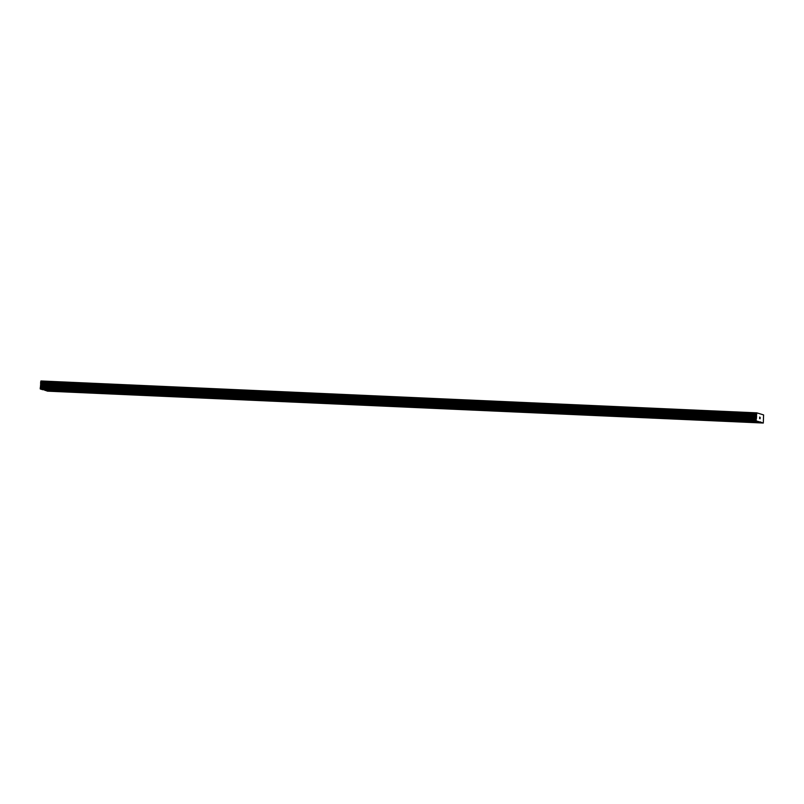 <?xml version="1.0" encoding="UTF-8"?>
<svg xmlns="http://www.w3.org/2000/svg" width="804" height="804" viewBox="0 0 804 804"><rect width="100%" height="100%" fill="white"/><g stroke="black" fill="none" stroke-linecap="round" stroke-linejoin="round"><path stroke-width="1.21" d="M745.579 420.854L743.72 420.653L745.579 420.854M712.666 419.386L710.806 419.185L712.666 419.386M679.762 417.919L677.893 417.718L679.762 417.919M646.848 416.462L644.989 416.251L646.848 416.462M613.934 414.995L612.075 414.784L613.934 414.995M581.021 413.527L579.161 413.326L581.021 413.527M548.117 412.06L546.248 411.859L548.117 412.06M515.203 410.593L513.344 410.392L515.203 410.593M482.289 409.125L480.43 408.924L482.289 409.125M449.386 407.668L447.516 407.457L449.386 407.668M416.472 406.201L414.603 405.99L416.472 406.201M383.558 404.734L381.699 404.533L383.558 404.734M350.644 403.266L348.785 403.065L350.644 403.266M317.741 401.799L315.871 401.598L317.741 401.799M284.827 400.342L282.968 400.131L284.827 400.342M251.913 398.874L250.054 398.663L251.913 398.874M219 397.407L217.14 397.206L219 397.407M186.096 395.94L184.227 395.739L186.096 395.94M153.182 394.473L151.323 394.272L153.182 394.473M120.268 393.005L118.409 392.804L120.268 393.005M87.355 391.548L85.495 391.337L87.355 391.548M54.451 390.081L52.582 389.88L54.451 390.081M749.861 422.15L748.001 421.949L749.861 422.15M716.947 420.683L715.088 420.482L716.947 420.683M684.043 419.226L682.174 419.015L684.043 419.226M651.129 417.758L649.27 417.547L651.129 417.758M618.216 416.291L616.356 416.09L618.216 416.291M585.302 414.824L583.443 414.623L585.302 414.824M552.398 413.356L550.529 413.155L552.398 413.356M519.484 411.889L517.625 411.688L519.484 411.889M486.571 410.432L484.711 410.221L486.571 410.432M453.657 408.965L451.798 408.754L453.657 408.965M420.753 407.497L418.884 407.296L420.753 407.497M387.84 406.03L385.98 405.829L387.84 406.03M354.926 404.563L353.067 404.362L354.926 404.563M322.012 403.106L320.153 402.894L322.012 403.106M289.108 401.638L287.239 401.427L289.108 401.638M256.195 400.171L254.335 399.97L256.195 400.171M223.281 398.704L221.422 398.503L223.281 398.704M190.367 397.236L188.508 397.035L190.367 397.236M157.463 395.769L155.594 395.568L157.463 395.769M124.55 394.312L122.69 394.101L124.55 394.312M91.636 392.844L89.777 392.633L91.636 392.844M58.732 391.377L56.863 391.176L58.732 391.377M43.898 389.769L47.476 391.156L763.297 423.035L756.082 420.844L756.765 412.844L763.599 414.914L763.297 423.035M756.765 412.844L40.944 380.965L40.26 388.975L42.723 389.719L758.544 421.587M759.71 417.145L759.669 417.778L759.911 417.206M759.77 417.919L759.619 418.512L759.659 417.879M759.82 418.683L759.69 417.035M760.162 417.387L760.071 418.763M44.974 390.101L760.785 421.969M40.26 388.975L756.082 420.844M40.2 388.603L756.021 420.482M40.803 384.985L756.614 416.864M40.713 384.161L756.524 416.03M40.873 381.207L756.695 413.085M45.014 390.412L760.835 422.281M40.24 387.93L756.061 419.809M40.311 387.498L756.132 419.366M40.662 386.463L756.484 418.341M40.733 386.031L756.554 417.909M40.783 384.523L756.594 416.402M40.713 384.111L756.524 415.98M40.552 383.206L756.373 415.085M40.542 383.086L756.353 414.954M40.602 382.081L756.413 413.949M40.632 381.97L756.443 413.849M40.883 381.146L756.705 413.025"/></g></svg>
